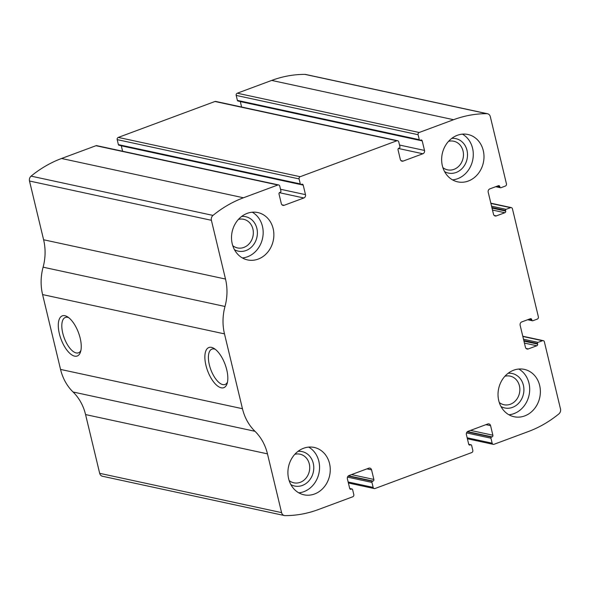 <?xml version="1.0" encoding="UTF-8"?>
<svg xmlns="http://www.w3.org/2000/svg" width="590" height="590" viewBox="0 0 590 590"><rect width="100%" height="100%" fill="white"/><g stroke="black" fill="none" stroke-linecap="round" stroke-linejoin="round"><path stroke-width="0.89" d="M419.18 132.492L453.585 119.711A118.944 103.213 -77.8 0 1 486.839 113.671A4.403 3.82 -77.8 0 1 487.532 113.745A4.403 3.82 -77.8 0 1 490.32 116.672L506.449 183.837A1.763 1.527 -77.8 0 1 505.357 186.056L500.895 187.716A0.878 0.767 -77.8 0 1 499.951 187.155L499.804 186.536A1.32 1.151 -77.8 0 0 498.388 185.703L489.833 188.881A2.64 2.294 -77.8 0 0 488.203 192.2L493.491 214.236A2.64 2.294 -77.8 0 0 496.323 215.903L504.878 212.725A1.32 1.151 -77.8 0 0 505.689 211.065L505.542 210.438A0.878 0.767 -77.8 0 1 506.087 209.332L510.549 207.673A1.763 1.527 -77.8 0 1 512.437 208.786L538.382 316.874A1.763 1.527 -77.8 0 1 537.298 319.094L532.836 320.746A0.878 0.767 -77.8 0 1 531.892 320.193L531.745 319.574A1.32 1.151 -77.8 0 0 530.329 318.74L521.774 321.919A2.64 2.294 -77.8 0 0 520.137 325.238L525.432 347.274A2.64 2.294 -77.8 0 0 528.264 348.941L536.812 345.762A1.32 1.151 -77.8 0 0 537.63 344.095L537.483 343.476A0.878 0.767 -77.8 0 1 538.028 342.37L542.49 340.71A1.763 1.527 -77.8 0 1 544.371 341.817L560.5 408.988A4.403 3.82 -77.8 0 1 558.907 413.87A118.944 103.213 -77.8 0 1 528.441 431.511L494.037 444.292A1.763 1.527 -77.8 0 1 492.149 443.186L490.954 438.193A0.878 0.767 -77.8 0 1 491.5 437.087L492.053 436.88A1.32 1.151 -77.8 0 0 492.871 435.214L490.578 425.656A2.64 2.294 -77.8 0 0 487.746 423.989L468.032 431.312A2.64 2.294 -77.8 0 0 466.402 434.638L468.696 444.196A1.32 1.151 -77.8 0 0 470.112 445.03L470.673 444.823A0.878 0.767 -77.8 0 1 471.617 445.376L472.811 450.369A1.763 1.527 -77.8 0 1 471.727 452.582L375.034 488.505A1.763 1.527 -77.8 0 1 373.146 487.399L371.943 482.406A0.878 0.767 -77.8 0 1 372.489 481.3L373.05 481.093A1.32 1.151 -77.8 0 0 373.861 479.434L371.567 469.869A2.64 2.294 -77.8 0 0 368.735 468.202L349.029 475.525A2.64 2.294 -77.8 0 0 347.392 478.851L349.693 488.409A1.32 1.151 -77.8 0 0 351.109 489.243L351.662 489.036A0.878 0.767 -77.8 0 1 352.606 489.597L353.808 494.582A1.763 1.527 -77.8 0 1 352.717 496.795L318.312 509.576A118.944 103.213 -77.8 0 1 285.058 515.616A4.403 3.82 -77.8 0 1 284.365 515.542A4.403 3.82 -77.8 0 1 281.578 512.614L267.469 453.858A49.339 42.812 -77.8 0 0 254.961 431.283A49.339 42.812 -77.8 0 1 242.453 408.708L224.488 333.881A49.339 42.812 -77.8 0 1 224.996 306.468A49.339 42.812 -77.8 0 0 225.505 279.055L211.397 220.299A4.403 3.82 -77.8 0 1 212.99 215.416A118.944 103.213 -77.8 0 1 243.456 197.775L277.861 184.995A1.763 1.527 -77.8 0 1 279.749 186.108L280.943 191.094A0.878 0.767 -77.8 0 1 280.398 192.2L279.844 192.406A1.32 1.151 -77.8 0 0 279.026 194.073L281.319 203.631A2.64 2.294 -77.8 0 0 284.151 205.298L303.865 197.975A2.64 2.294 -77.8 0 0 305.495 194.648L303.201 185.09A1.32 1.151 -77.8 0 0 301.785 184.257L301.225 184.464A0.878 0.767 -77.8 0 1 300.281 183.91L299.086 178.918A1.763 1.527 -77.8 0 1 300.17 176.705L396.864 140.781A1.763 1.527 -77.8 0 1 398.751 141.888L399.954 146.881A0.878 0.767 -77.8 0 1 399.408 147.987L398.847 148.193A1.32 1.151 -77.8 0 0 398.036 149.853L400.33 159.418A2.64 2.294 -77.8 0 0 403.162 161.085L422.868 153.761A2.64 2.294 -77.8 0 0 424.505 150.435L422.204 140.877A1.32 1.151 -77.8 0 0 420.788 140.044L420.235 140.25A0.878 0.767 -77.8 0 1 419.291 139.697L418.089 134.704A1.763 1.527 -77.8 0 1 419.18 132.492L237.283 93.205L271.688 80.424A118.944 103.213 -77.8 0 1 304.942 74.384A4.403 3.82 -77.8 0 1 305.635 74.458L487.532 113.745M300.841 184.493L118.944 145.206A0.878 0.767 -77.8 0 1 118.384 144.624L117.189 139.631A1.763 1.527 -77.8 0 1 118.273 137.418L214.967 101.495A1.763 1.527 -77.8 0 1 215.741 101.436L397.638 140.722M284.365 515.542L102.468 476.255A4.403 3.82 -77.8 0 1 99.681 473.327L85.572 414.571A49.339 42.812 -77.8 0 0 73.064 391.996A49.339 42.812 -77.8 0 1 60.556 369.421L42.591 294.587A49.339 42.812 -77.8 0 1 43.099 267.181A49.339 42.812 -77.8 0 0 43.608 239.769L29.5 181.012A4.403 3.82 -77.8 0 1 31.093 176.13A118.944 103.213 -77.8 0 1 61.559 158.489L95.964 145.708A1.763 1.527 -77.8 0 1 96.731 145.649L278.627 184.935M226.759 369.842A21.424 9.315 69.6 0 1 227.098 383.625A21.424 9.315 69.6 0 1 207.621 370.837A21.424 9.315 69.6 0 1 214.03 348.439A21.424 9.315 69.6 0 1 226.759 369.842M80.174 338.181A21.424 9.315 69.6 0 1 80.513 351.965A21.424 9.315 69.6 0 1 61.036 339.176A21.424 9.315 69.6 0 1 67.437 316.778A21.424 9.315 69.6 0 1 80.174 338.181M121.275 145.708A1.32 1.151 -77.8 0 1 121.304 145.804L122.609 151.239M240.285 101.495A1.32 1.151 -77.8 0 1 240.307 101.591L241.612 107.019M419.851 140.28L237.954 100.993A0.878 0.767 -77.8 0 1 237.394 100.403L419.291 139.697M237.283 93.205A1.763 1.527 -77.8 0 0 236.192 95.418L237.394 100.403M457.324 135.302A24.227 21.026 102.2 0 0 441.637 159.794A24.227 21.026 102.2 0 0 457.7 181.845A24.227 21.026 102.2 0 0 483.365 162.604A24.227 21.026 102.2 0 0 467.929 134.483A24.227 21.026 102.2 0 0 457.324 135.302M247.203 213.366A24.227 21.026 102.2 0 0 231.516 237.866A24.227 21.026 102.2 0 0 247.579 259.917A24.227 21.026 102.2 0 0 273.244 240.668A24.227 21.026 102.2 0 0 257.808 212.548A24.227 21.026 102.2 0 0 247.203 213.366M513.713 370.188A24.227 21.026 102.2 0 0 498.026 394.688A24.227 21.026 102.2 0 0 514.089 416.739A24.227 21.026 102.2 0 0 539.754 397.498A24.227 21.026 102.2 0 0 524.318 369.377A24.227 21.026 102.2 0 0 513.713 370.188M303.592 448.26A24.227 21.026 102.2 0 0 287.905 472.752A24.227 21.026 102.2 0 0 303.968 494.803A24.227 21.026 102.2 0 0 329.633 475.562A24.227 21.026 102.2 0 0 314.197 447.441A24.227 21.026 102.2 0 0 303.592 448.26M80.896 350.46A18.865 8.201 69.6 0 1 78.492 352.82A18.865 8.201 69.6 0 1 64.236 337.989A18.865 8.201 69.6 0 1 65.35 317.442A18.865 8.201 69.6 0 1 68.713 317.663M227.482 382.121A18.865 8.201 69.6 0 1 225.085 384.481A18.865 8.201 69.6 0 1 210.822 369.65A18.865 8.201 69.6 0 1 211.943 349.11A18.865 8.201 69.6 0 1 215.298 349.324M289.137 480.548A14.639 12.707 102.2 0 0 293.842 482.812A14.639 12.707 102.2 0 0 309.352 471.181A14.639 12.707 102.2 0 0 300.03 454.189A14.639 12.707 102.2 0 0 294.808 454.307M290.848 484.574A17.619 15.288 102.2 0 0 313.327 472.037A17.619 15.288 102.2 0 0 298.024 451.35M298.798 492.834A24.227 21.026 102.2 0 0 318.932 473.254A24.227 21.026 102.2 0 0 308.673 447.102M499.265 402.476A14.639 12.707 102.2 0 0 503.971 404.74A14.639 12.707 102.2 0 0 519.48 393.117A14.639 12.707 102.2 0 0 510.151 376.125A14.639 12.707 102.2 0 0 504.929 376.243M500.969 406.503A17.619 15.288 102.2 0 0 523.455 393.973A17.619 15.288 102.2 0 0 508.145 373.278M508.919 414.77A24.227 21.026 102.2 0 0 529.06 395.182A24.227 21.026 102.2 0 0 518.794 369.038M232.748 245.654A14.639 12.707 102.2 0 0 237.453 247.918A14.639 12.707 102.2 0 0 252.963 236.288A14.639 12.707 102.2 0 0 243.633 219.296A14.639 12.707 102.2 0 0 238.412 219.414M234.459 249.681A17.619 15.288 102.2 0 0 256.938 237.151A17.619 15.288 102.2 0 0 241.635 216.456M242.402 257.941A24.227 21.026 102.2 0 0 262.543 238.36A24.227 21.026 102.2 0 0 252.277 212.208M442.869 167.59A14.639 12.707 102.2 0 0 447.574 169.854A14.639 12.707 102.2 0 0 463.084 158.223A14.639 12.707 102.2 0 0 453.754 141.231A14.639 12.707 102.2 0 0 448.54 141.349M444.58 171.616A17.619 15.288 102.2 0 0 467.059 159.079A17.619 15.288 102.2 0 0 451.756 138.392M452.523 179.876A24.227 21.026 102.2 0 0 472.664 160.296A24.227 21.026 102.2 0 0 462.405 134.144M271.688 80.424L453.585 119.711M214.967 101.495L396.864 140.781M118.273 137.418L300.17 176.705M61.559 158.489L243.456 197.775M31.093 176.13L212.99 215.416M95.964 145.708L277.861 184.995M304.942 74.384L486.839 113.671M99.681 473.327L281.578 512.614M85.572 414.571L267.469 453.858M73.064 391.996L254.961 431.283M60.556 369.421L242.453 408.708M42.591 294.587L224.488 333.881M43.099 267.181L224.996 306.468M43.608 239.769L225.505 279.055M29.5 181.012L211.397 220.299M281.976 204.826L284.151 205.298M279.409 192.694L303.865 197.975M280.501 189.25L305.495 194.648M121.304 145.804L303.201 185.09M118.384 144.624L300.281 183.91M117.189 139.631L299.086 178.918M400.986 160.613L403.162 161.085M398.412 148.481L422.868 153.761M399.511 145.037L424.505 150.435M240.307 101.591L422.204 140.877M236.192 95.418L418.089 134.704M496.485 186.411L499.951 187.155M497.488 186.034L499.804 186.536M494.147 215.431L496.323 215.903M492.488 210.047L504.878 212.725M492.023 208.108L505.689 211.065M491.868 207.488L505.542 210.438M491.559 206.198L506.087 209.332M490.895 203.432L510.549 207.673M528.426 319.448L531.892 320.193M529.429 319.072L531.745 319.574M526.088 348.469L528.264 348.941M524.422 343.085L536.812 345.762M523.957 341.145L537.63 344.095M523.809 340.526L537.483 343.476M523.5 339.228L538.028 342.37M522.836 336.462L542.49 340.71M467.162 437.787L492.149 443.186M466.513 432.913L490.954 438.193M467.206 431.836L491.5 437.087M467.523 431.578L492.053 436.88M470.518 430.39L492.871 435.214M485.954 424.652L490.578 425.656M469.028 444.794L470.112 445.03M468.77 444.41L470.673 444.823M349.759 488.631L351.662 489.036M350.018 489.014L351.109 489.243M366.943 468.873L371.567 469.869M351.515 474.603L373.861 479.434M348.513 475.798L373.05 481.093M348.196 476.056L372.489 481.3M347.503 477.126L371.943 482.406M348.152 482L373.146 487.399M495.696 186.706L500.512 187.745M490.836 203.189L511.316 207.614M527.63 319.736L532.446 320.776M522.777 336.226L543.257 340.651M467.391 438.761L493.27 444.351M468.726 444.292L471.056 444.794M349.715 488.505L352.046 489.007M348.388 482.981L374.259 488.564"/></g></svg>
